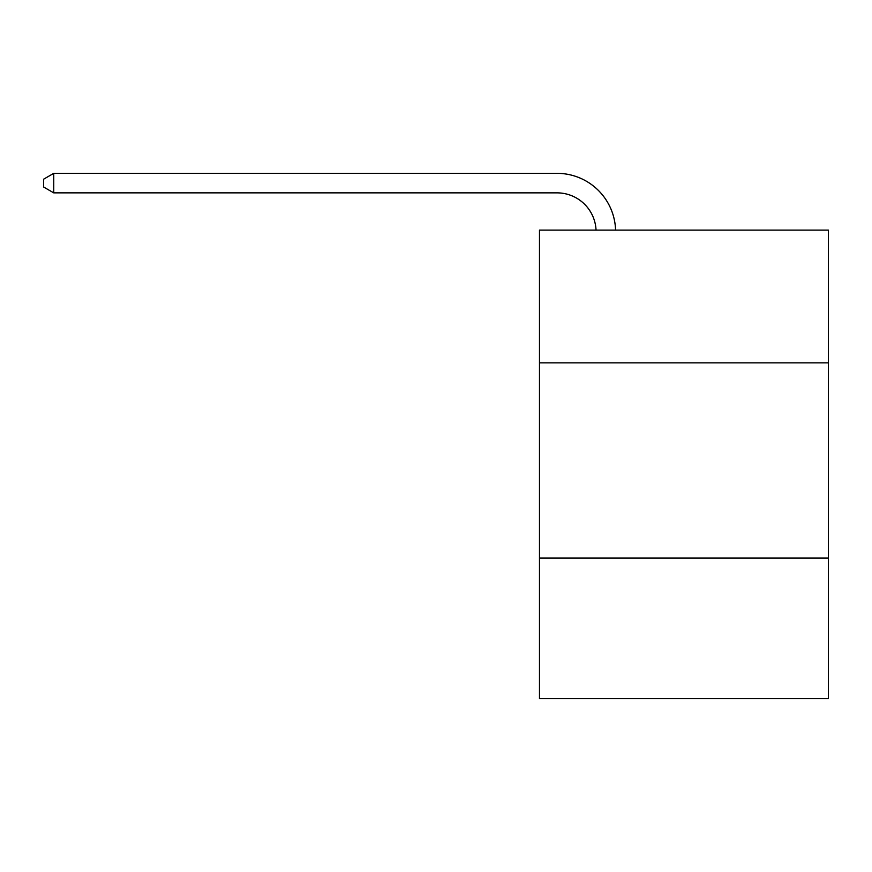 <?xml version="1.0" encoding="UTF-8"?>
<svg xmlns="http://www.w3.org/2000/svg" width="872" height="872" viewBox="0 0 872 872"><rect width="100%" height="100%" fill="white"/><g stroke="black" fill="none" stroke-linecap="round" stroke-linejoin="round"><path stroke-width="1.31" d="M539.474 362.872L828.4 362.872L828.4 230.121L539.474 230.121L539.474 698.657L828.4 698.657L828.4 558.091L539.474 558.091M828.4 558.091L828.4 362.872M557.034 192.865A39.044 39.044 0 0 1 596.045 230.121A39.044 39.044 0 0 0 557.034 192.865A39.044 39.044 0 0 1 596.045 230.121A39.044 39.044 0 0 0 557.034 192.865A39.044 39.044 0 0 1 596.045 230.121A39.044 39.044 0 0 0 557.034 192.865A39.044 39.044 0 0 1 596.045 230.121A39.044 39.044 0 0 0 557.034 192.865A39.044 39.044 0 0 1 596.045 230.121A39.044 39.044 0 0 0 557.034 192.865A39.044 39.044 0 0 1 596.045 230.121A39.044 39.044 0 0 0 557.034 192.865A39.044 39.044 0 0 1 596.045 230.121A39.044 39.044 0 0 0 557.034 192.865A39.044 39.044 0 0 1 596.045 230.121A39.044 39.044 0 0 0 557.034 192.865A39.044 39.044 0 0 1 596.045 230.121A39.044 39.044 0 0 0 557.034 192.865A39.044 39.044 0 0 1 596.045 230.121A39.044 39.044 0 0 0 557.034 192.865A39.044 39.044 0 0 1 596.045 230.121A39.044 39.044 0 0 0 557.034 192.865A39.044 39.044 0 0 1 596.045 230.121A39.044 39.044 0 0 0 557.034 192.865A39.044 39.044 0 0 1 596.045 230.121A39.044 39.044 0 0 0 557.034 192.865A39.044 39.044 0 0 1 596.045 230.121A39.044 39.044 0 0 0 557.034 192.865A39.044 39.044 0 0 1 596.045 230.121A39.044 39.044 0 0 0 557.034 192.865A39.044 39.044 0 0 1 596.045 230.121A39.044 39.044 0 0 0 557.034 192.865A39.044 39.044 0 0 1 596.045 230.121A39.044 39.044 0 0 0 557.034 192.865A39.044 39.044 0 0 1 596.045 230.121A39.044 39.044 0 0 0 557.034 192.865A39.044 39.044 0 0 1 596.045 230.121A39.044 39.044 0 0 0 557.034 192.865L53.748 192.865L43.6 187.011L43.6 179.207L53.748 173.343L557.034 173.343A58.566 58.566 0 0 1 615.578 230.121M53.748 192.865L53.748 173.343L557.034 173.343"/></g></svg>
